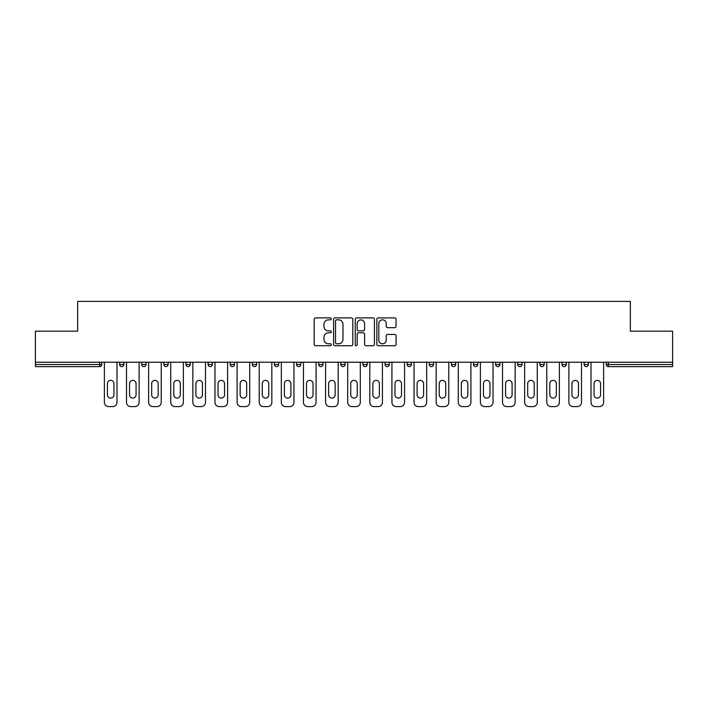 <?xml version="1.0" encoding="UTF-8"?>
<svg xmlns="http://www.w3.org/2000/svg" width="708" height="708" viewBox="0 0 708 708"><rect width="100%" height="100%" fill="white"/><g stroke="black" fill="none" stroke-linecap="round" stroke-linejoin="round"><path stroke-width="1.06" d="M331.317 318.865A0.974 0.974 0 0 0 330.344 317.892L315.556 317.892A1.389 1.389 0 0 0 314.157 319.281L314.157 344.336A1.389 1.389 0 0 0 315.556 345.725L330.344 345.725A0.974 0.974 0 0 0 331.317 344.752A0.974 0.974 0 0 0 330.344 343.778L328.424 343.778A4.452 4.452 0 0 1 323.972 339.327L323.972 337.238A4.452 4.452 0 0 1 328.424 332.787L330.344 332.787A0.974 0.974 0 0 0 331.317 331.813A0.974 0.974 0 0 0 330.344 330.84L328.424 330.84A4.452 4.452 0 0 1 323.972 326.379L323.972 324.291A4.452 4.452 0 0 1 328.424 319.839L330.344 319.839A0.974 0.974 0 0 0 331.317 318.865M394.675 327.707A1.389 1.389 0 0 0 396.064 326.308L396.064 319.281A1.389 1.389 0 0 0 394.675 317.892L378.249 317.892A1.389 1.389 0 0 0 376.86 319.281L376.86 344.336A1.389 1.389 0 0 0 378.249 345.725L394.675 345.725A1.389 1.389 0 0 0 396.064 344.336L396.064 335.849A1.389 1.389 0 0 0 394.675 334.45L387.648 334.45A1.389 1.389 0 0 0 386.258 335.849L386.258 340.052A3.726 3.726 0 0 1 382.532 343.778A3.726 3.726 0 0 1 378.807 340.052L378.807 323.565A3.726 3.726 0 0 1 382.532 319.839A3.726 3.726 0 0 1 386.258 323.565L386.258 326.308A1.389 1.389 0 0 0 387.648 327.707L394.675 327.707M35.4 362.222L35.4 331.176L77.65 331.176L77.65 301.396L630.35 301.396L630.35 331.176L672.6 331.176L672.6 362.222L35.4 362.222L35.4 364.496L99.633 364.496L99.633 362.222M352.779 319.281A1.389 1.389 0 0 0 351.389 317.892L334.964 317.892A1.389 1.389 0 0 0 333.574 319.281L333.574 344.336A1.389 1.389 0 0 0 334.964 345.725L351.389 345.725A1.389 1.389 0 0 0 352.779 344.336L352.779 319.281M356.611 317.892L373.036 317.892A1.389 1.389 0 0 1 374.426 319.281L374.426 344.336A1.389 1.389 0 0 1 373.036 345.725L366.001 345.725A1.389 1.389 0 0 1 364.611 344.336L364.611 334.176A1.389 1.389 0 0 0 363.222 332.787L358.558 332.787A1.389 1.389 0 0 0 357.168 334.176L357.168 344.752A0.974 0.974 0 0 1 356.195 345.725A0.974 0.974 0 0 1 355.221 344.752L355.221 319.281A1.389 1.389 0 0 1 356.611 317.892M99.633 366.62A2.124 2.124 0 0 0 101.757 364.496L99.633 364.496L99.633 366.62A2.124 2.124 0 0 0 101.757 364.496L101.757 362.222L101.757 364.496A2.124 2.124 0 0 1 99.633 366.62L35.4 366.62L35.4 364.496M672.6 362.222L672.6 366.62L608.367 366.62A2.124 2.124 0 0 1 606.243 364.496L606.243 362.222M119.625 362.222L119.625 364.496L119.625 362.222M121.749 366.62A2.124 2.124 0 0 1 119.625 364.496A2.124 2.124 0 0 0 121.749 366.62A2.124 2.124 0 0 0 123.873 364.496L123.873 362.222L123.873 364.496A2.124 2.124 0 0 1 121.749 366.62A2.124 2.124 0 0 1 119.625 364.496L123.873 364.496A2.124 2.124 0 0 1 121.749 366.62M141.742 362.222L141.742 364.496L141.742 362.222M145.998 362.222L145.998 364.496L145.998 362.222M163.858 362.222L163.858 364.496L163.858 362.222M168.115 362.222L168.115 364.496L168.115 362.222M185.983 362.222L185.983 364.496L185.983 362.222M190.231 362.222L190.231 364.496L190.231 362.222M208.099 364.496A2.124 2.124 0 0 0 210.223 366.62A2.124 2.124 0 0 0 212.356 364.496A2.124 2.124 0 0 1 210.223 366.62A2.124 2.124 0 0 0 212.356 364.496L212.356 362.222L212.356 364.496L208.099 364.496A2.124 2.124 0 0 0 210.223 366.62A2.124 2.124 0 0 1 208.099 364.496L208.099 362.222M234.472 362.222L234.472 364.496L230.215 364.496A2.124 2.124 0 0 0 232.348 366.62A2.124 2.124 0 0 1 230.215 364.496L230.215 362.222M252.34 362.222L252.34 364.496L252.34 362.222M256.588 362.222L256.588 364.496L256.588 362.222M274.456 362.222L274.456 364.496L274.456 362.222M278.713 362.222L278.713 364.496A2.124 2.124 0 0 1 276.58 366.62A2.124 2.124 0 0 1 274.456 364.496L278.713 364.496A2.124 2.124 0 0 1 276.58 366.62M296.572 362.222L296.572 364.496L296.572 362.222M300.829 362.222L300.829 364.496L300.829 362.222M318.697 364.496A2.124 2.124 0 0 0 320.821 366.62A2.124 2.124 0 0 0 322.945 364.496L322.945 362.222L322.945 364.496L318.697 364.496A2.124 2.124 0 0 0 320.821 366.62A2.124 2.124 0 0 1 318.697 364.496L318.697 362.222M340.814 362.222L340.814 364.496L340.814 362.222M345.07 362.222L345.07 364.496L345.07 362.222M362.93 362.222L362.93 364.496L362.93 362.222M367.186 362.222L367.186 364.496L367.186 362.222M385.055 362.222L385.055 364.496L385.055 362.222M389.303 362.222L389.303 364.496L389.303 362.222M411.428 362.222L411.428 364.496A2.124 2.124 0 0 1 409.295 366.62A2.124 2.124 0 0 1 407.171 364.496L407.171 362.222M433.544 362.222L433.544 364.496A2.124 2.124 0 0 1 431.42 366.62A2.124 2.124 0 0 1 429.287 364.496L429.287 362.222M455.66 362.222L455.66 364.496A2.124 2.124 0 0 1 453.536 366.62A2.124 2.124 0 0 1 451.412 364.496L451.412 362.222M477.785 362.222L477.785 364.496A2.124 2.124 0 0 1 475.652 366.62A2.124 2.124 0 0 1 473.528 364.496L473.528 362.222M497.777 366.62A2.124 2.124 0 0 0 499.901 364.496L499.901 362.222L499.901 364.496A2.124 2.124 0 0 1 497.777 366.62A2.124 2.124 0 0 1 495.644 364.496L495.644 362.222M522.017 362.222L522.017 364.496A2.124 2.124 0 0 1 519.893 366.62A2.124 2.124 0 0 1 517.769 364.496L517.769 362.222M539.885 362.222L539.885 364.496L539.885 362.222M544.142 362.222L544.142 364.496A2.124 2.124 0 0 1 542.009 366.62A2.124 2.124 0 0 1 539.885 364.496L544.142 364.496A2.124 2.124 0 0 1 542.009 366.62M564.134 366.62A2.124 2.124 0 0 0 566.258 364.496L566.258 362.222L566.258 364.496A2.124 2.124 0 0 1 564.134 366.62A2.124 2.124 0 0 1 562.002 364.496L562.002 362.222M584.127 362.222L584.127 364.496L584.127 362.222M588.375 362.222L588.375 364.496A2.124 2.124 0 0 1 586.251 366.62A2.124 2.124 0 0 1 584.127 364.496L588.375 364.496A2.124 2.124 0 0 1 586.251 366.62A2.124 2.124 0 0 0 588.375 364.496M143.866 366.62A2.124 2.124 0 0 1 141.742 364.496A2.124 2.124 0 0 0 143.866 366.62A2.124 2.124 0 0 0 145.998 364.496A2.124 2.124 0 0 1 143.866 366.62A2.124 2.124 0 0 1 141.742 364.496L145.998 364.496A2.124 2.124 0 0 1 143.866 366.62M165.991 366.62A2.124 2.124 0 0 1 163.858 364.496A2.124 2.124 0 0 0 165.991 366.62A2.124 2.124 0 0 0 168.115 364.496A2.124 2.124 0 0 1 165.991 366.62A2.124 2.124 0 0 1 163.858 364.496L168.115 364.496A2.124 2.124 0 0 1 165.991 366.62M188.107 366.62A2.124 2.124 0 0 1 185.983 364.496A2.124 2.124 0 0 0 188.107 366.62A2.124 2.124 0 0 0 190.231 364.496A2.124 2.124 0 0 1 188.107 366.62A2.124 2.124 0 0 1 185.983 364.496L190.231 364.496A2.124 2.124 0 0 1 188.107 366.62M232.348 366.62A2.124 2.124 0 0 0 234.472 364.496A2.124 2.124 0 0 1 232.348 366.62A2.124 2.124 0 0 1 230.215 364.496M254.464 366.62A2.124 2.124 0 0 1 252.34 364.496L256.588 364.496A2.124 2.124 0 0 1 254.464 366.62A2.124 2.124 0 0 0 256.588 364.496A2.124 2.124 0 0 1 254.464 366.62M298.705 366.62A2.124 2.124 0 0 1 296.572 364.496L300.829 364.496A2.124 2.124 0 0 1 298.705 366.62A2.124 2.124 0 0 0 300.829 364.496M342.938 366.62A2.124 2.124 0 0 1 340.814 364.496L345.07 364.496A2.124 2.124 0 0 1 342.938 366.62A2.124 2.124 0 0 0 345.07 364.496M365.062 366.62A2.124 2.124 0 0 1 362.93 364.496L367.186 364.496A2.124 2.124 0 0 1 365.062 366.62A2.124 2.124 0 0 0 367.186 364.496M387.179 366.62A2.124 2.124 0 0 1 385.055 364.496A2.124 2.124 0 0 0 387.179 366.62A2.124 2.124 0 0 0 389.303 364.496A2.124 2.124 0 0 1 387.179 366.62A2.124 2.124 0 0 1 385.055 364.496L389.303 364.496M608.367 362.222L608.367 366.62A2.124 2.124 0 0 1 606.243 364.496L672.6 364.496M336.495 319.839A0.974 0.974 0 0 0 335.521 320.812L335.521 342.805A0.974 0.974 0 0 0 336.495 343.778L338.512 343.778A4.452 4.452 0 0 0 342.973 339.327L342.973 324.291A4.452 4.452 0 0 0 338.512 319.839L336.495 319.839M364.611 323.636A3.726 3.726 0 0 0 360.885 319.91A3.726 3.726 0 0 0 357.168 323.636L357.168 329.441A1.389 1.389 0 0 0 358.558 330.84L363.222 330.84A1.389 1.389 0 0 0 364.611 329.441L364.611 323.636M113.953 383.63A3.257 3.257 0 0 0 110.687 380.373A3.257 3.257 0 0 0 107.43 383.63A3.257 3.257 0 0 1 110.687 380.373A3.257 3.257 0 0 1 113.953 383.63L113.953 394.834A3.257 3.257 0 0 1 110.687 398.1A3.257 3.257 0 0 1 107.43 394.834A3.257 3.257 0 0 0 110.687 398.1A3.257 3.257 0 0 0 113.953 394.834M104.377 362.222L104.377 402.348L104.377 362.222M108.634 406.604L112.749 406.604L108.634 406.604A4.257 4.257 0 0 1 104.377 402.348M116.997 362.222L116.997 402.348L116.997 362.222M107.43 394.834L107.43 383.63M112.749 406.604A4.257 4.257 0 0 0 116.997 402.348M136.069 383.63A3.257 3.257 0 0 0 132.812 380.373A3.257 3.257 0 0 0 129.546 383.63A3.257 3.257 0 0 1 132.812 380.373A3.257 3.257 0 0 1 136.069 383.63L136.069 394.834A3.257 3.257 0 0 1 132.812 398.1A3.257 3.257 0 0 1 129.546 394.834A3.257 3.257 0 0 0 132.812 398.1A3.257 3.257 0 0 0 136.069 394.834M126.502 362.222L126.502 402.348L126.502 362.222M130.75 406.604L134.865 406.604L130.75 406.604A4.257 4.257 0 0 1 126.502 402.348M139.122 362.222L139.122 402.348L139.122 362.222M158.185 383.63A3.257 3.257 0 0 0 154.928 380.373A3.257 3.257 0 0 0 151.671 383.63A3.257 3.257 0 0 1 154.928 380.373A3.257 3.257 0 0 1 158.185 383.63L158.185 394.834A3.257 3.257 0 0 1 154.928 398.1A3.257 3.257 0 0 1 151.671 394.834A3.257 3.257 0 0 0 154.928 398.1A3.257 3.257 0 0 0 158.185 394.834M148.618 362.222L148.618 402.348L148.618 362.222M152.875 406.604L156.981 406.604L152.875 406.604A4.257 4.257 0 0 1 148.618 402.348M161.238 362.222L161.238 402.348L161.238 362.222M180.31 383.63A3.257 3.257 0 0 0 177.044 380.373A3.257 3.257 0 0 0 173.787 383.63A3.257 3.257 0 0 1 177.044 380.373A3.257 3.257 0 0 1 180.31 383.63L180.31 394.834A3.257 3.257 0 0 1 177.044 398.1A3.257 3.257 0 0 1 173.787 394.834A3.257 3.257 0 0 0 177.044 398.1A3.257 3.257 0 0 0 180.31 394.834M170.734 362.222L170.734 402.348L170.734 362.222M174.991 406.604L179.106 406.604L174.991 406.604A4.257 4.257 0 0 1 170.734 402.348M183.354 362.222L183.354 402.348L183.354 362.222M202.426 383.63A3.257 3.257 0 0 0 199.169 380.373A3.257 3.257 0 0 0 195.904 383.63A3.257 3.257 0 0 1 199.169 380.373A3.257 3.257 0 0 1 202.426 383.63L202.426 394.834A3.257 3.257 0 0 1 199.169 398.1A3.257 3.257 0 0 1 195.904 394.834A3.257 3.257 0 0 0 199.169 398.1A3.257 3.257 0 0 0 202.426 394.834M192.859 362.222L192.859 402.348L192.859 362.222M197.107 406.604L201.222 406.604L197.107 406.604A4.257 4.257 0 0 1 192.859 402.348M205.479 362.222L205.479 402.348L205.479 362.222M224.542 383.63A3.257 3.257 0 0 0 221.285 380.373A3.257 3.257 0 0 0 218.029 383.63A3.257 3.257 0 0 1 221.285 380.373A3.257 3.257 0 0 1 224.542 383.63L224.542 394.834A3.257 3.257 0 0 1 221.285 398.1A3.257 3.257 0 0 1 218.029 394.834A3.257 3.257 0 0 0 221.285 398.1A3.257 3.257 0 0 0 224.542 394.834M214.975 362.222L214.975 402.348L214.975 362.222M219.232 406.604L223.339 406.604L219.232 406.604A4.257 4.257 0 0 1 214.975 402.348M227.595 362.222L227.595 402.348L227.595 362.222M129.546 394.834L129.546 383.63M134.865 406.604A4.257 4.257 0 0 0 139.122 402.348M151.671 394.834L151.671 383.63M156.981 406.604A4.257 4.257 0 0 0 161.238 402.348M173.787 394.834L173.787 383.63M179.106 406.604A4.257 4.257 0 0 0 183.354 402.348M195.904 394.834L195.904 383.63M201.222 406.604A4.257 4.257 0 0 0 205.479 402.348M218.029 394.834L218.029 383.63M223.339 406.604A4.257 4.257 0 0 0 227.595 402.348M246.667 383.63A3.257 3.257 0 0 0 243.402 380.373A3.257 3.257 0 0 0 240.145 383.63A3.257 3.257 0 0 1 243.402 380.373A3.257 3.257 0 0 1 246.667 383.63L246.667 394.834A3.257 3.257 0 0 1 243.402 398.1A3.257 3.257 0 0 1 240.145 394.834A3.257 3.257 0 0 0 243.402 398.1A3.257 3.257 0 0 0 246.667 394.834M237.091 362.222L237.091 402.348L237.091 362.222M241.348 406.604L245.464 406.604L241.348 406.604A4.257 4.257 0 0 1 237.091 402.348M249.712 362.222L249.712 402.348L249.712 362.222M240.145 394.834L240.145 383.63M245.464 406.604A4.257 4.257 0 0 0 249.712 402.348M268.783 383.63A3.257 3.257 0 0 0 265.527 380.373A3.257 3.257 0 0 0 262.261 383.63A3.257 3.257 0 0 1 265.527 380.373A3.257 3.257 0 0 1 268.783 383.63L268.783 394.834A3.257 3.257 0 0 1 265.527 398.1A3.257 3.257 0 0 1 262.261 394.834A3.257 3.257 0 0 0 265.527 398.1A3.257 3.257 0 0 0 268.783 394.834M259.216 362.222L259.216 402.348L259.216 362.222M263.464 406.604L267.58 406.604L263.464 406.604A4.257 4.257 0 0 1 259.216 402.348M271.837 362.222L271.837 402.348L271.837 362.222M262.261 394.834L262.261 383.63M267.58 406.604A4.257 4.257 0 0 0 271.837 402.348M290.899 383.63A3.257 3.257 0 0 0 287.643 380.373A3.257 3.257 0 0 0 284.386 383.63A3.257 3.257 0 0 1 287.643 380.373A3.257 3.257 0 0 1 290.899 383.63L290.899 394.834A3.257 3.257 0 0 1 287.643 398.1A3.257 3.257 0 0 1 284.386 394.834A3.257 3.257 0 0 0 287.643 398.1A3.257 3.257 0 0 0 290.899 394.834M281.333 362.222L281.333 402.348L281.333 362.222M285.589 406.604L289.696 406.604L285.589 406.604A4.257 4.257 0 0 1 281.333 402.348M293.953 362.222L293.953 402.348L293.953 362.222M284.386 394.834L284.386 383.63M289.696 406.604A4.257 4.257 0 0 0 293.953 402.348M313.024 383.63A3.257 3.257 0 0 0 309.759 380.373A3.257 3.257 0 0 0 306.502 383.63A3.257 3.257 0 0 1 309.759 380.373A3.257 3.257 0 0 1 313.024 383.63L313.024 394.834A3.257 3.257 0 0 1 309.759 398.1A3.257 3.257 0 0 1 306.502 394.834A3.257 3.257 0 0 0 309.759 398.1A3.257 3.257 0 0 0 313.024 394.834M303.449 362.222L303.449 402.348L303.449 362.222M307.706 406.604L311.821 406.604L307.706 406.604A4.257 4.257 0 0 1 303.449 402.348M316.069 362.222L316.069 402.348L316.069 362.222M306.502 394.834L306.502 383.63M311.821 406.604A4.257 4.257 0 0 0 316.069 402.348M335.141 383.63A3.257 3.257 0 0 0 331.884 380.373A3.257 3.257 0 0 0 328.618 383.63A3.257 3.257 0 0 1 331.884 380.373A3.257 3.257 0 0 1 335.141 383.63L335.141 394.834A3.257 3.257 0 0 1 331.884 398.1A3.257 3.257 0 0 1 328.618 394.834A3.257 3.257 0 0 0 331.884 398.1A3.257 3.257 0 0 0 335.141 394.834M325.574 362.222L325.574 402.348L325.574 362.222M329.822 406.604L333.937 406.604L329.822 406.604A4.257 4.257 0 0 1 325.574 402.348M338.194 362.222L338.194 402.348L338.194 362.222M328.618 394.834L328.618 383.63M333.937 406.604A4.257 4.257 0 0 0 338.194 402.348M357.257 383.63A3.257 3.257 0 0 0 354 380.373A3.257 3.257 0 0 0 350.743 383.63A3.257 3.257 0 0 1 354 380.373A3.257 3.257 0 0 1 357.257 383.63L357.257 394.834A3.257 3.257 0 0 1 354 398.1A3.257 3.257 0 0 1 350.743 394.834A3.257 3.257 0 0 0 354 398.1A3.257 3.257 0 0 0 357.257 394.834M347.69 362.222L347.69 402.348L347.69 362.222M351.947 406.604L356.053 406.604L351.947 406.604A4.257 4.257 0 0 1 347.69 402.348M360.31 362.222L360.31 402.348L360.31 362.222M350.743 394.834L350.743 383.63M356.053 406.604A4.257 4.257 0 0 0 360.31 402.348M379.382 383.63A3.257 3.257 0 0 0 376.116 380.373A3.257 3.257 0 0 0 372.859 383.63A3.257 3.257 0 0 1 376.116 380.373A3.257 3.257 0 0 1 379.382 383.63L379.382 394.834A3.257 3.257 0 0 1 376.116 398.1A3.257 3.257 0 0 1 372.859 394.834A3.257 3.257 0 0 0 376.116 398.1A3.257 3.257 0 0 0 379.382 394.834M369.806 362.222L369.806 402.348L369.806 362.222M374.063 406.604L378.178 406.604L374.063 406.604A4.257 4.257 0 0 1 369.806 402.348M382.426 362.222L382.426 402.348L382.426 362.222M372.859 394.834L372.859 383.63M378.178 406.604A4.257 4.257 0 0 0 382.426 402.348M401.498 383.63A3.257 3.257 0 0 0 398.241 380.373A3.257 3.257 0 0 0 394.976 383.63A3.257 3.257 0 0 1 398.241 380.373A3.257 3.257 0 0 1 401.498 383.63L401.498 394.834A3.257 3.257 0 0 1 398.241 398.1A3.257 3.257 0 0 1 394.976 394.834A3.257 3.257 0 0 0 398.241 398.1A3.257 3.257 0 0 0 401.498 394.834M391.931 362.222L391.931 402.348L391.931 362.222M396.179 406.604L400.294 406.604L396.179 406.604A4.257 4.257 0 0 1 391.931 402.348M404.551 362.222L404.551 402.348L404.551 362.222M394.976 394.834L394.976 383.63M400.294 406.604A4.257 4.257 0 0 0 404.551 402.348M423.614 383.63A3.257 3.257 0 0 0 420.357 380.373A3.257 3.257 0 0 0 417.101 383.63A3.257 3.257 0 0 1 420.357 380.373A3.257 3.257 0 0 1 423.614 383.63L423.614 394.834A3.257 3.257 0 0 1 420.357 398.1A3.257 3.257 0 0 1 417.101 394.834A3.257 3.257 0 0 0 420.357 398.1A3.257 3.257 0 0 0 423.614 394.834M414.047 362.222L414.047 402.348L414.047 362.222M418.304 406.604L422.411 406.604L418.304 406.604A4.257 4.257 0 0 1 414.047 402.348M426.667 362.222L426.667 402.348L426.667 362.222M417.101 394.834L417.101 383.63M422.411 406.604A4.257 4.257 0 0 0 426.667 402.348M445.739 383.63A3.257 3.257 0 0 0 442.473 380.373A3.257 3.257 0 0 0 439.217 383.63A3.257 3.257 0 0 1 442.473 380.373A3.257 3.257 0 0 1 445.739 383.63L445.739 394.834A3.257 3.257 0 0 1 442.473 398.1A3.257 3.257 0 0 1 439.217 394.834A3.257 3.257 0 0 0 442.473 398.1A3.257 3.257 0 0 0 445.739 394.834M436.163 362.222L436.163 402.348L436.163 362.222M440.42 406.604L444.536 406.604L440.42 406.604A4.257 4.257 0 0 1 436.163 402.348M448.784 362.222L448.784 402.348L448.784 362.222M439.217 394.834L439.217 383.63M444.536 406.604A4.257 4.257 0 0 0 448.784 402.348M467.855 383.63A3.257 3.257 0 0 0 464.598 380.373A3.257 3.257 0 0 0 461.333 383.63A3.257 3.257 0 0 1 464.598 380.373A3.257 3.257 0 0 1 467.855 383.63L467.855 394.834A3.257 3.257 0 0 1 464.598 398.1A3.257 3.257 0 0 1 461.333 394.834A3.257 3.257 0 0 0 464.598 398.1A3.257 3.257 0 0 0 467.855 394.834M458.288 362.222L458.288 402.348L458.288 362.222M462.536 406.604L466.652 406.604L462.536 406.604A4.257 4.257 0 0 1 458.288 402.348M470.909 362.222L470.909 402.348L470.909 362.222M461.333 394.834L461.333 383.63M466.652 406.604A4.257 4.257 0 0 0 470.909 402.348M489.971 383.63A3.257 3.257 0 0 0 486.715 380.373A3.257 3.257 0 0 0 483.458 383.63A3.257 3.257 0 0 1 486.715 380.373A3.257 3.257 0 0 1 489.971 383.63L489.971 394.834A3.257 3.257 0 0 1 486.715 398.1A3.257 3.257 0 0 1 483.458 394.834A3.257 3.257 0 0 0 486.715 398.1A3.257 3.257 0 0 0 489.971 394.834M480.405 362.222L480.405 402.348L480.405 362.222M484.661 406.604L488.768 406.604L484.661 406.604A4.257 4.257 0 0 1 480.405 402.348M493.025 362.222L493.025 402.348L493.025 362.222M483.458 394.834L483.458 383.63M488.768 406.604A4.257 4.257 0 0 0 493.025 402.348M512.096 383.63A3.257 3.257 0 0 0 508.831 380.373A3.257 3.257 0 0 0 505.574 383.63A3.257 3.257 0 0 1 508.831 380.373A3.257 3.257 0 0 1 512.096 383.63L512.096 394.834A3.257 3.257 0 0 1 508.831 398.1A3.257 3.257 0 0 1 505.574 394.834A3.257 3.257 0 0 0 508.831 398.1A3.257 3.257 0 0 0 512.096 394.834M502.521 362.222L502.521 402.348L502.521 362.222M506.778 406.604L510.893 406.604L506.778 406.604A4.257 4.257 0 0 1 502.521 402.348M515.141 362.222L515.141 402.348L515.141 362.222M505.574 394.834L505.574 383.63M510.893 406.604A4.257 4.257 0 0 0 515.141 402.348M534.213 383.63A3.257 3.257 0 0 0 530.956 380.373A3.257 3.257 0 0 0 527.69 383.63A3.257 3.257 0 0 1 530.956 380.373A3.257 3.257 0 0 1 534.213 383.63L534.213 394.834A3.257 3.257 0 0 1 530.956 398.1A3.257 3.257 0 0 1 527.69 394.834A3.257 3.257 0 0 0 530.956 398.1A3.257 3.257 0 0 0 534.213 394.834M524.646 362.222L524.646 402.348L524.646 362.222M528.894 406.604L533.009 406.604L528.894 406.604A4.257 4.257 0 0 1 524.646 402.348M537.266 362.222L537.266 402.348L537.266 362.222M527.69 394.834L527.69 383.63M533.009 406.604A4.257 4.257 0 0 0 537.266 402.348M556.329 383.63A3.257 3.257 0 0 0 553.072 380.373A3.257 3.257 0 0 0 549.815 383.63A3.257 3.257 0 0 1 553.072 380.373A3.257 3.257 0 0 1 556.329 383.63L556.329 394.834A3.257 3.257 0 0 1 553.072 398.1A3.257 3.257 0 0 1 549.815 394.834A3.257 3.257 0 0 0 553.072 398.1A3.257 3.257 0 0 0 556.329 394.834M546.762 362.222L546.762 402.348L546.762 362.222M551.019 406.604L555.125 406.604L551.019 406.604A4.257 4.257 0 0 1 546.762 402.348M559.382 362.222L559.382 402.348L559.382 362.222M549.815 394.834L549.815 383.63M555.125 406.604A4.257 4.257 0 0 0 559.382 402.348M578.454 383.63A3.257 3.257 0 0 0 575.188 380.373A3.257 3.257 0 0 0 571.931 383.63A3.257 3.257 0 0 1 575.188 380.373A3.257 3.257 0 0 1 578.454 383.63L578.454 394.834A3.257 3.257 0 0 1 575.188 398.1A3.257 3.257 0 0 1 571.931 394.834A3.257 3.257 0 0 0 575.188 398.1A3.257 3.257 0 0 0 578.454 394.834M568.878 362.222L568.878 402.348L568.878 362.222M573.135 406.604L577.25 406.604L573.135 406.604A4.257 4.257 0 0 1 568.878 402.348M581.498 362.222L581.498 402.348L581.498 362.222M571.931 394.834L571.931 383.63M577.25 406.604A4.257 4.257 0 0 0 581.498 402.348M600.57 383.63A3.257 3.257 0 0 0 597.313 380.373A3.257 3.257 0 0 0 594.047 383.63A3.257 3.257 0 0 1 597.313 380.373A3.257 3.257 0 0 1 600.57 383.63L600.57 394.834A3.257 3.257 0 0 1 597.313 398.1A3.257 3.257 0 0 1 594.047 394.834A3.257 3.257 0 0 0 597.313 398.1A3.257 3.257 0 0 0 600.57 394.834M591.003 362.222L591.003 402.348L591.003 362.222M595.251 406.604L599.366 406.604L595.251 406.604A4.257 4.257 0 0 1 591.003 402.348M603.623 362.222L603.623 402.348L603.623 362.222M594.047 394.834L594.047 383.63M599.366 406.604A4.257 4.257 0 0 0 603.623 402.348M320.821 366.62A2.124 2.124 0 0 0 322.945 364.496M409.295 366.62A2.124 2.124 0 0 0 411.428 364.496L407.171 364.496M431.42 366.62A2.124 2.124 0 0 0 433.544 364.496L429.287 364.496M453.536 366.62A2.124 2.124 0 0 0 455.66 364.496L451.412 364.496M475.652 366.62A2.124 2.124 0 0 0 477.785 364.496L473.528 364.496M499.901 364.496L495.644 364.496M519.893 366.62A2.124 2.124 0 0 0 522.017 364.496L517.769 364.496M566.258 364.496L562.002 364.496M608.367 366.62A2.124 2.124 0 0 1 606.243 364.496"/></g></svg>

